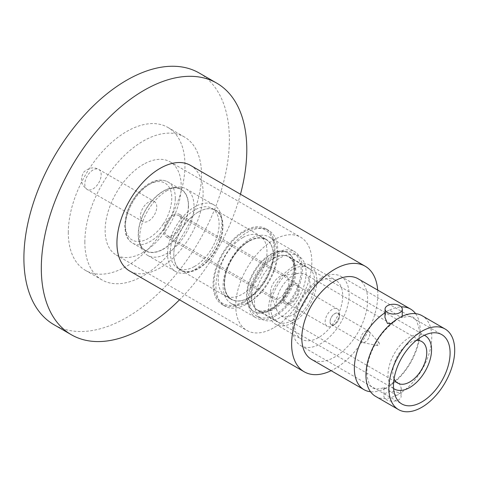 <?xml version="1.0" encoding="UTF-8"?>
<svg xmlns="http://www.w3.org/2000/svg" width="478" height="478" viewBox="0 0 478 478"><rect width="100%" height="100%" fill="white"/><g stroke="black" fill="none" stroke-linecap="round" stroke-linejoin="round"><path stroke-width="0.36" stroke-dasharray="2.39 1.79" d="M270.112 309.816A33.878 19.562 120 0 0 292.548 279.989A33.878 19.562 120 0 0 287.427 252.599A33.878 19.562 120 0 0 270.865 254.063A33.878 19.562 120 0 0 248.429 283.89A33.878 19.562 120 0 0 253.549 311.28A33.878 19.562 120 0 0 270.112 309.816M273.183 328.111A53.811 31.064 -60 0 1 246.881 330.441A53.811 31.064 -60 0 1 238.743 286.937A53.811 31.064 -60 0 1 274.378 239.568A53.811 31.064 -60 0 1 300.686 237.243A53.811 31.064 -60 0 1 308.818 280.741A53.811 31.064 -60 0 1 273.183 328.111M143.776 164.163A53.811 31.064 120 0 0 108.148 211.539A53.811 31.064 120 0 0 116.279 255.037A53.811 31.064 120 0 0 142.587 252.713A53.811 31.064 120 0 0 178.216 205.343A53.811 31.064 120 0 0 170.084 161.839A53.811 31.064 120 0 0 143.776 164.163M279.887 317.631A36.501 21.074 -60 0 1 262.04 319.208A36.501 21.074 -60 0 1 256.525 289.698A36.501 21.074 -60 0 1 280.694 257.564A36.501 21.074 -60 0 1 298.541 255.987A36.501 21.074 -60 0 1 304.056 285.497A36.501 21.074 -60 0 1 279.887 317.631M274.928 314.769A36.501 21.074 120 0 0 299.097 282.635A36.501 21.074 120 0 0 293.582 253.125A36.501 21.074 120 0 0 275.734 254.702A36.501 21.074 120 0 0 251.565 286.836A36.501 21.074 120 0 0 257.08 316.346A36.501 21.074 120 0 0 274.928 314.769M249.743 301.714A38.294 22.108 120 0 0 254.439 298.619A38.294 22.108 120 0 0 276.911 259.697A38.294 22.108 120 0 0 269.317 237.046A38.294 22.108 120 0 0 250.591 238.701A38.294 22.108 120 0 0 225.234 272.412A38.294 22.108 120 0 0 231.023 303.369A38.294 22.108 120 0 0 249.743 301.714M274.91 316.245A38.294 22.108 120 0 0 300.268 282.528A38.294 22.108 120 0 0 294.478 251.571A38.294 22.108 120 0 0 275.758 253.226A38.294 22.108 120 0 0 250.394 286.937A38.294 22.108 120 0 0 256.184 317.9A38.294 22.108 120 0 0 274.91 316.245M246.337 304.241A43.713 25.238 120 0 0 251.697 300.704A43.713 25.238 120 0 0 277.348 256.28A43.713 25.238 120 0 0 268.678 230.42A43.713 25.238 120 0 0 247.311 232.308A43.713 25.238 120 0 0 218.362 270.793A43.713 25.238 120 0 0 224.971 306.129A43.713 25.238 120 0 0 246.337 304.241M243.505 302.604A43.713 25.238 120 0 0 272.448 264.125A43.713 25.238 120 0 0 265.846 228.783A43.713 25.238 120 0 0 244.473 230.671A43.713 25.238 120 0 0 215.524 269.156A43.713 25.238 120 0 0 222.133 304.492A43.713 25.238 120 0 0 243.505 302.604M244.461 231.687A42.482 24.527 120 0 0 213.953 283.436A42.482 24.527 120 0 0 243.517 301.594A42.482 24.527 120 0 0 248.727 298.153A42.482 24.527 120 0 0 273.649 254.983A42.482 24.527 120 0 0 244.461 231.687M248.393 297.973A34.721 20.046 -60 0 1 231.418 299.473A34.721 20.046 -60 0 1 226.166 271.402A34.721 20.046 -60 0 1 249.163 240.834A34.721 20.046 -60 0 1 266.138 239.335A34.721 20.046 -60 0 1 273.022 259.877A34.721 20.046 -60 0 1 252.647 295.165A34.721 20.046 -60 0 1 248.393 297.973M222.933 226.578A34.721 20.046 120 0 0 215.745 210.236A34.721 20.046 120 0 0 198.77 211.736A34.721 20.046 120 0 0 198.382 211.957A34.721 20.046 120 0 0 173.831 254.039A34.721 20.046 120 0 0 173.831 254.481A34.721 20.046 120 0 0 181.019 270.381A34.721 20.046 120 0 0 198 268.881A34.721 20.046 120 0 0 222.933 226.578M198.591 211.838A34.476 19.903 120 0 0 198.209 212.059A34.476 19.903 120 0 0 173.831 253.842A34.476 19.903 120 0 0 173.831 254.284A34.476 19.903 120 0 0 180.971 270.064A34.476 19.903 120 0 0 197.826 268.576A34.476 19.903 120 0 0 222.587 226.578A34.476 19.903 120 0 0 215.447 210.35A34.476 19.903 120 0 0 198.591 211.838M194.343 266.563A34.476 19.903 120 0 0 217.173 236.21A34.476 19.903 120 0 0 211.963 208.336A34.476 19.903 120 0 0 195.108 209.83A34.476 19.903 120 0 0 172.277 240.183A34.476 19.903 120 0 0 177.487 268.056A34.476 19.903 120 0 0 194.343 266.563M167.288 190.501A38.419 22.179 120 0 0 139.701 237.303A38.419 22.179 120 0 0 141.488 247.957A38.419 22.179 120 0 0 147.654 255.383A38.419 22.179 120 0 0 166.44 253.722A38.419 22.179 120 0 0 194.026 206.92A38.419 22.179 120 0 0 186.073 188.84A38.419 22.179 120 0 0 176.555 187.215A38.419 22.179 120 0 0 167.288 190.501M167.563 253.388A38.419 22.179 -60 0 1 184.526 215.01A38.419 22.179 -60 0 1 213.935 204.925A38.419 22.179 -60 0 1 221.888 223.005A38.419 22.179 -60 0 1 204.925 261.382A38.419 22.179 -60 0 1 175.516 271.468A38.419 22.179 -60 0 1 167.563 253.388M162.986 249.373A35.575 20.536 120 0 0 188.081 211.336A35.575 20.536 120 0 0 172.355 187.782A35.575 20.536 120 0 0 163.775 190.83A35.575 20.536 120 0 0 139.881 244.031A35.575 20.536 120 0 0 162.986 249.373M188.368 206.126A35.336 20.405 120 0 0 181.048 189.497A35.336 20.405 120 0 0 154 198.776A35.336 20.405 120 0 0 138.399 234.071A35.336 20.405 120 0 0 145.712 250.705A35.336 20.405 120 0 0 172.761 241.426A35.336 20.405 120 0 0 188.368 206.126M156.766 206.98A11.574 6.68 120 0 0 154.364 201.531A11.574 6.68 120 0 0 145.509 204.572A11.574 6.68 120 0 0 140.395 216.134A11.574 6.68 120 0 0 142.791 221.577A11.574 6.68 120 0 0 151.651 218.542A11.574 6.68 120 0 0 156.766 206.98M190.507 165.382A60.951 35.187 -60 0 1 203.132 193.285A60.951 35.187 -60 0 1 159.359 268.319A60.951 35.187 -60 0 1 129.556 270.954M377.68 290.08A60.951 35.187 -60 0 1 334.05 369.177A60.951 35.187 -60 0 1 331.135 370.695M378.277 342.863A1.577 0.908 -60 0 1 379.185 342.905A1.577 0.908 -60 0 1 379.239 344.208A1.577 0.908 -60 0 1 378.241 345.457A1.577 0.908 -60 0 1 377.638 345.588A1.577 0.908 -60 0 1 377.196 344.387A1.577 0.908 -60 0 1 378.277 342.863M369.817 334.038A6.525 3.77 -60 0 1 365.126 341.991A6.525 3.77 -60 0 1 362.617 342.529A6.525 3.77 -60 0 1 361.936 342.272A6.525 3.77 -60 0 1 360.585 339.201A6.525 3.77 -60 0 1 365.276 331.248A6.525 3.77 -60 0 1 368.466 330.967A6.525 3.77 -60 0 1 369.022 331.427A6.525 3.77 -60 0 1 369.817 334.038M330.113 321.604A6.525 3.77 -60 0 1 332.993 315.086A6.525 3.77 -60 0 1 337.988 313.377A6.525 3.77 -60 0 1 339.344 316.448A6.525 3.77 -60 0 1 336.458 322.967A6.525 3.77 -60 0 1 331.463 324.676A6.525 3.77 -60 0 1 330.113 321.604M334.803 313.556A6.65 3.836 -60 0 1 339.428 316.311A6.65 3.836 -60 0 1 334.725 324.454A6.65 3.836 -60 0 1 334.654 324.496A6.65 3.836 -60 0 1 330.029 321.658A6.65 3.836 -60 0 1 334.803 313.556M339.428 313.628A10.098 5.832 -60 0 1 332.288 325.865A10.098 5.832 -60 0 1 332.18 325.924A10.098 5.832 -60 0 1 327.239 326.36A10.098 5.832 -60 0 1 325.154 321.61A10.098 5.832 -60 0 1 332.401 309.314A10.098 5.832 -60 0 1 337.337 308.878A10.098 5.832 -60 0 1 339.428 313.496A10.098 5.832 -60 0 1 339.428 313.628M284.057 297.884A10.098 5.832 -60 0 1 288.515 287.798A10.098 5.832 -60 0 1 296.24 285.151A10.098 5.832 -60 0 1 298.332 289.901A10.098 5.832 -60 0 1 293.874 299.987A10.098 5.832 -60 0 1 286.143 302.634A10.098 5.832 -60 0 1 284.057 297.884M283.012 298.469A11.574 6.68 -60 0 1 288.12 286.908A11.574 6.68 -60 0 1 296.981 283.866A11.574 6.68 -60 0 1 299.377 289.315A11.574 6.68 -60 0 1 294.269 300.877A11.574 6.68 -60 0 1 285.408 303.918A11.574 6.68 -60 0 1 283.012 298.469M164.773 230.205A11.574 6.68 -60 0 1 169.887 218.643A11.574 6.68 -60 0 1 178.748 215.608A11.574 6.68 -60 0 1 181.144 221.051A11.574 6.68 -60 0 1 176.029 232.613A11.574 6.68 -60 0 1 167.175 235.654A11.574 6.68 -60 0 1 164.773 230.205M270.464 292.411A13.049 7.534 120 0 0 271.068 296.031A13.049 7.534 120 0 0 273.165 298.553A13.049 7.534 120 0 0 279.546 297.991A13.049 7.534 120 0 0 288.915 282.092A13.049 7.534 120 0 0 286.214 275.949A13.049 7.534 120 0 0 282.982 275.394A13.049 7.534 120 0 0 279.833 276.511A13.049 7.534 120 0 0 270.464 292.411M173.102 214.891A13.049 7.534 120 0 0 164.462 226.381A13.049 7.534 120 0 0 166.434 236.933A13.049 7.534 120 0 0 172.815 236.371A13.049 7.534 120 0 0 181.455 224.881A13.049 7.534 120 0 0 179.483 214.329A13.049 7.534 120 0 0 173.102 214.891M292.847 314.757A24.014 13.862 120 0 0 310.085 285.503A24.014 13.862 120 0 0 305.113 274.205A24.014 13.862 120 0 0 299.168 273.189A24.014 13.862 120 0 0 293.378 275.244A24.014 13.862 120 0 0 276.135 304.492A24.014 13.862 120 0 0 277.252 311.154A24.014 13.862 120 0 0 281.106 315.791A24.014 13.862 120 0 0 292.847 314.757M416.195 340.503A24.014 13.862 120 0 0 410.046 342.601A24.014 13.862 120 0 0 394.057 378.839M393.615 388.524A30.783 17.77 -60 0 1 389.964 363.405A30.783 17.77 -60 0 1 410.124 337.032A30.783 17.77 -60 0 1 424.356 335.275M271.444 254.398A33.878 19.562 120 0 0 249.008 284.225A33.878 19.562 120 0 0 254.129 311.614A33.878 19.562 120 0 0 265.003 312.534A33.878 19.562 120 0 0 270.691 310.144A33.878 19.562 120 0 0 294.239 261.89A33.878 19.562 120 0 0 288.007 252.934A33.878 19.562 120 0 0 271.444 254.398M274.109 258.198A31.154 17.985 120 0 0 253.477 285.623A31.154 17.985 120 0 0 258.186 310.808A31.154 17.985 120 0 0 268.188 311.656A31.154 17.985 120 0 0 273.422 309.463A31.154 17.985 120 0 0 295.075 265.087A31.154 17.985 120 0 0 289.339 256.853A31.154 17.985 120 0 0 274.109 258.198M292.399 320.421A31.154 17.985 -60 0 1 277.168 321.766A31.154 17.985 -60 0 1 272.46 296.581A31.154 17.985 -60 0 1 293.092 269.156A31.154 17.985 -60 0 1 308.322 267.811A31.154 17.985 -60 0 1 313.03 292.996A31.154 17.985 -60 0 1 292.399 320.421M318.957 281.644A34.105 19.694 120 0 0 296.372 311.668A34.105 19.694 120 0 0 301.528 339.243A34.105 19.694 120 0 0 318.205 337.767A34.105 19.694 120 0 0 340.79 307.742A34.105 19.694 120 0 0 335.634 280.168A34.105 19.694 120 0 0 318.957 281.644M293.122 266.724A34.105 19.694 120 0 0 270.536 296.754A34.105 19.694 120 0 0 275.692 324.329A34.105 19.694 120 0 0 292.369 322.853A34.105 19.694 120 0 0 314.954 292.823A34.105 19.694 120 0 0 309.798 265.248A34.105 19.694 120 0 0 293.122 266.724M321.246 278.059A40.021 23.105 120 0 0 294.747 313.293A40.021 23.105 120 0 0 300.793 345.642A40.021 23.105 120 0 0 320.362 343.915A40.021 23.105 120 0 0 346.861 308.686A40.021 23.105 120 0 0 340.814 276.332A40.021 23.105 120 0 0 321.246 278.059M375.577 396.358A46.545 26.87 120 0 0 396.328 395.396L386.559 388.805C383.732 387.401 383.195 387.335 384.945 388.62L388.584 386.588L392.103 383.296L398.748 381.988L401.239 388.076L400.343 393.149A46.545 26.87 120 0 0 429.531 352.077A46.545 26.87 120 0 0 422.122 315.737M398.604 392.88A8.622 4.899 0.8 0 0 389.241 391.727A8.622 4.899 0.8 0 0 383.888 396.172A8.622 4.899 0.8 0 0 386.415 399.698A8.622 4.899 0.8 0 0 395.778 400.851A8.622 4.899 0.8 0 0 401.126 396.405A8.622 4.899 0.8 0 0 398.604 392.88M390.974 323.696L393.962 322.16C382.49 330.812 374.232 342.84 369.183 358.237C367.146 365.27 366.441 371.436 367.074 376.73L369.261 384.157C371.298 386.947 372.541 390.968 384.049 387.712L384.945 388.62A46.545 26.87 -60 0 1 370.522 391.751M401.371 316.699L402.129 317.685L399.632 316.645L389.612 310.108L387.515 310.909L385.973 312.146L384.951 317.446M396.328 395.396L398.676 394.541L400.343 393.149M357.998 278.722A46.545 26.87 -60 0 1 365.037 316.346A46.545 26.87 -60 0 1 334.212 357.323A46.545 26.87 -60 0 1 311.459 359.337M389.612 310.108A46.545 26.87 -60 0 1 401.257 306.894M415.603 313.664A46.545 26.87 -60 0 1 388.584 386.588M240.476 194.229A145.294 83.889 -60 0 1 179.525 299.802M68.306 232.565A82.497 47.633 -60 0 1 104.318 149.542A82.497 47.633 -60 0 1 167.886 127.441A82.497 47.633 -60 0 1 184.974 165.209A82.497 47.633 -60 0 1 148.963 248.231A82.497 47.633 -60 0 1 85.389 270.333A82.497 47.633 -60 0 1 68.306 232.565M84.845 242.119A82.497 47.633 -60 0 1 120.856 159.096A82.497 47.633 -60 0 1 184.43 136.995A82.497 47.633 -60 0 1 201.519 174.757A82.497 47.633 -60 0 1 165.508 257.779A82.497 47.633 -60 0 1 101.933 279.887A82.497 47.633 -60 0 1 84.845 242.119M53.99 324.717A145.294 83.889 120 0 0 165.956 285.79A145.294 83.889 120 0 0 229.38 139.57A145.294 83.889 120 0 0 199.284 73.056M385.011 312.761A46.545 26.87 -60 0 1 385.973 312.146M393.962 322.16L397.361 318.945M249.259 241.026A34.559 19.951 120 0 0 226.405 271.349A34.559 19.951 120 0 0 231.483 299.324A34.559 19.951 120 0 0 248.494 297.896A34.559 19.951 120 0 0 252.731 295.099A34.559 19.951 120 0 0 273.01 259.978A34.559 19.951 120 0 0 266.043 239.466A34.559 19.951 120 0 0 249.259 241.026M248.548 297.86A34.476 19.903 -60 0 1 231.693 299.348A34.476 19.903 -60 0 1 226.482 271.474A34.476 19.903 -60 0 1 249.313 241.121A34.476 19.903 -60 0 1 266.168 239.633A34.476 19.903 -60 0 1 273.004 260.032A34.476 19.903 -60 0 1 252.772 295.069A34.476 19.903 -60 0 1 248.548 297.86M242.997 237.476A34.476 19.903 120 0 0 220.197 267.728A34.476 19.903 120 0 0 225.263 295.637A34.476 19.903 120 0 0 225.377 295.703A34.476 19.903 120 0 0 242.232 294.209A34.476 19.903 120 0 0 265.063 263.862A34.476 19.903 120 0 0 259.853 235.989A34.476 19.903 120 0 0 259.739 235.923A34.476 19.903 120 0 0 242.997 237.476M163.273 223.877C169.134 216.367 177.224 193.686 166.595 184.191C155.475 175.444 138.566 190.734 133.888 199.236C128.026 206.741 119.936 229.428 130.566 238.922C141.685 247.67 158.594 232.38 163.273 223.877M175.306 198.591A35.336 20.405 120 0 0 167.993 181.957A35.336 20.405 120 0 0 134.527 199.314A35.336 20.405 120 0 0 125.338 226.53A35.336 20.405 120 0 0 132.651 243.165A35.336 20.405 120 0 0 166.111 225.807A35.336 20.405 120 0 0 175.306 198.591M98.617 183.068A11.574 6.68 120 0 0 101.169 174.882A11.574 6.68 120 0 0 98.773 169.433A11.574 6.68 120 0 0 87.355 175.85A11.574 6.68 120 0 0 84.803 184.036A11.574 6.68 120 0 0 87.199 189.479A11.574 6.68 120 0 0 98.617 183.068M272.568 308.669A30.783 17.77 120 0 0 292.954 281.566A30.783 17.77 120 0 0 288.306 256.68A30.783 17.77 120 0 0 273.255 258.006A30.783 17.77 120 0 0 252.868 285.109A30.783 17.77 120 0 0 257.523 309.995A30.783 17.77 120 0 0 272.568 308.669M145.712 250.705L132.651 243.165C129.257 241.151 126.915 237.96 125.624 233.593L124.621 225.186L125.875 216.211C127.399 210.171 129.968 204.393 133.571 198.884C137.855 192.437 142.803 187.466 148.413 183.988C152.799 181.066 160.978 178.139 167.993 181.957L181.048 189.497M142.791 221.577L87.199 189.479C81.415 185.207 80.035 179.889 83.076 173.532C83.274 172.002 85.604 170.246 90.073 168.268C93.174 167.521 96.078 167.909 98.773 169.433L154.364 201.531M393.621 388.572L257.523 309.995C258.377 310.419 261.496 313.06 270.847 308.495C290.487 299.395 300.489 260.062 288.306 256.68L424.404 335.257M116.279 255.037L246.881 330.441M293.582 253.125L298.541 255.987M269.317 237.046L294.478 251.571M276.911 259.697L277.348 256.28M254.439 298.619L251.697 300.704M265.846 228.783L268.678 230.42M215.745 210.236L266.138 239.335M211.963 208.336L215.447 210.35M186.073 188.84L213.935 204.925M172.355 187.782L176.555 187.215M379.185 342.905L369.022 331.427M337.988 313.377L368.466 330.967M339.428 316.311L339.428 313.496M334.725 324.454L332.288 325.865M296.24 285.151L337.337 308.878M296.981 283.866L178.748 215.608M166.434 236.933L273.165 298.553M271.068 296.031L277.252 311.154M281.106 315.791L397.774 383.153M253.549 311.28L254.129 311.614M268.188 311.656L265.003 312.534M258.186 310.808L277.168 321.766M275.692 324.329L301.528 339.243M300.793 345.642L401.789 403.952M384.001 387.772L383.888 396.172M184.43 136.995L167.886 127.441M101.933 279.887L85.389 270.333M392.103 383.296C403.749 374.525 412.072 362.336 417.079 346.723C419.057 339.697 419.702 333.572 419.009 328.35L416.798 321.126C414.832 318.551 413.673 314.452 402.129 317.685M402.207 316.305L402.189 317.607M401.239 388.076L401.126 396.405M340.814 276.332L441.803 334.636M309.798 265.248L335.634 280.168M289.339 256.853L308.322 267.811M295.075 265.087L294.239 261.89M287.427 252.599L288.007 252.934M305.113 274.205L421.787 341.567M282.982 275.394L299.168 273.189M179.483 214.329L286.214 275.949M285.408 303.918L167.175 235.654M286.143 302.634L327.239 326.36M331.463 324.676L361.936 342.272M377.638 345.588L362.617 342.529M139.881 244.031L141.488 247.957M147.654 255.383L175.516 271.468M177.487 268.056L180.971 270.064M181.019 270.381L231.418 299.473M273.022 259.877L273.649 254.983M252.647 295.165L248.727 298.153M222.133 304.492L224.971 306.129M231.023 303.369L256.184 317.9M257.08 316.346L262.04 319.208M170.084 161.839L300.686 237.243M225.263 295.637L231.483 299.324M259.853 235.989L266.168 239.633M259.739 235.923L266.043 239.466M225.377 295.703L231.693 299.348"/><path stroke-width="0.72" d="M331.135 370.695A60.951 35.187 -60 0 1 304.253 371.812L129.556 270.954A60.951 35.187 -60 0 1 116.937 243.051A60.951 35.187 -60 0 1 160.71 168.017A60.951 35.187 -60 0 1 190.507 165.382L365.204 266.246A60.951 35.187 -60 0 1 377.68 290.08M304.253 371.812A60.951 35.187 -60 0 1 295.04 322.536A60.951 35.187 -60 0 1 335.407 268.875A60.951 35.187 -60 0 1 365.204 266.246M394.057 378.839A24.014 13.862 120 0 0 397.774 383.153A24.014 13.862 120 0 0 409.515 382.113A24.014 13.862 120 0 0 425.414 360.974A24.014 13.862 120 0 0 421.787 341.567A24.014 13.862 120 0 0 416.195 340.503M424.356 335.275A30.783 17.77 -60 0 1 425.175 335.699A30.783 17.77 -60 0 1 429.824 360.585A30.783 17.77 -60 0 1 409.437 387.688A30.783 17.77 -60 0 1 394.392 389.014A30.783 17.77 -60 0 1 393.615 388.524M421.351 402.219A40.021 23.105 -60 0 1 401.789 403.952A40.021 23.105 -60 0 1 395.736 371.597A40.021 23.105 -60 0 1 422.241 336.369A40.021 23.105 -60 0 1 441.803 334.636A40.021 23.105 -60 0 1 447.856 366.99A40.021 23.105 -60 0 1 421.351 402.219M387.586 312.57A8.622 4.899 -179.2 0 1 385.065 309.045A8.622 4.899 -179.2 0 1 390.412 304.6A8.622 4.899 -179.2 0 1 399.775 305.753A8.622 4.899 -179.2 0 1 402.303 309.278A8.622 4.899 -179.2 0 1 396.949 313.723A8.622 4.899 -179.2 0 1 387.586 312.57M385.065 309.045L384.951 317.446L387.443 323.463L390.974 323.696M445.066 328.989L422.122 315.737A46.545 26.87 120 0 0 401.371 316.699L397.361 318.945A46.545 26.87 120 0 0 368.168 360.018A46.545 26.87 120 0 0 375.577 396.358L398.527 409.604A46.545 26.87 -60 0 1 391.488 371.974A46.545 26.87 -60 0 1 422.313 330.997A46.545 26.87 -60 0 1 445.066 328.989A46.545 26.87 -60 0 1 452.104 366.614A46.545 26.87 -60 0 1 421.279 407.591A46.545 26.87 -60 0 1 398.527 409.604M370.522 391.751A46.545 26.87 -60 0 1 364.009 389.672L311.459 359.337A46.545 26.87 -60 0 1 304.42 321.706A46.545 26.87 -60 0 1 335.245 280.729A46.545 26.87 -60 0 1 357.998 278.722L410.548 309.057A46.545 26.87 -60 0 1 415.603 313.664M401.257 306.894A46.545 26.87 -60 0 1 410.548 309.057M179.525 299.802A145.294 83.889 -60 0 1 71.407 334.773A145.294 83.889 -60 0 1 41.311 268.26A145.294 83.889 -60 0 1 104.736 122.039A145.294 83.889 -60 0 1 216.701 83.112A145.294 83.889 -60 0 1 246.791 149.626A145.294 83.889 -60 0 1 240.476 194.229M216.701 83.112L199.284 73.056A145.294 83.889 120 0 0 87.325 111.983A145.294 83.889 120 0 0 23.9 258.204A145.294 83.889 120 0 0 53.99 324.717L71.407 334.773M364.009 389.672A46.545 26.87 -60 0 1 356.457 353.834A46.545 26.87 -60 0 1 385.011 312.761M424.404 335.257L425.175 335.699M402.303 309.278L402.207 316.305M393.621 388.572L394.392 389.014"/></g></svg>
